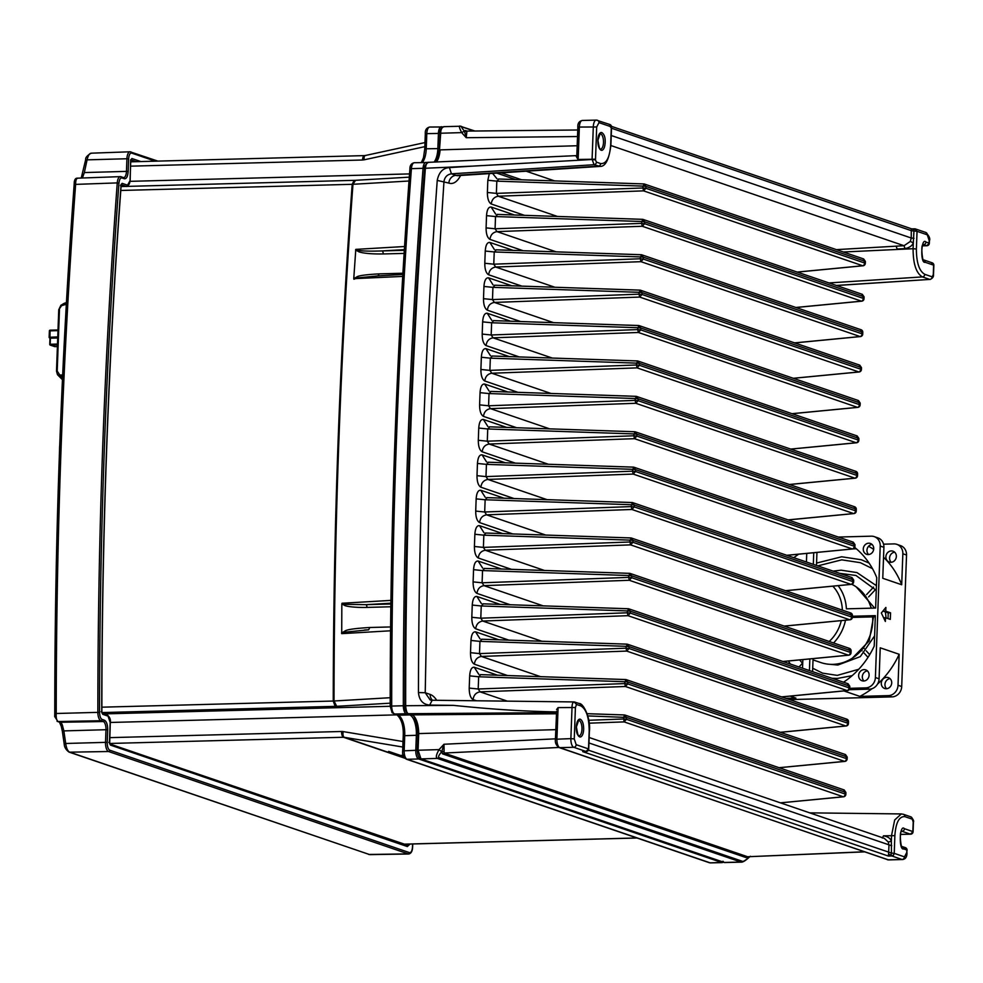 <?xml version="1.0" encoding="UTF-8"?>
<svg xmlns="http://www.w3.org/2000/svg" width="983" height="983" viewBox="0 0 983 983"><rect width="100%" height="100%" fill="white"/><g stroke="black" fill="none" stroke-linecap="round" stroke-linejoin="round"><path stroke-width="1.47" d="M813.015 659.9L820.707 662.517A42.158 37.956 -71.1 0 0 832.798 664.361A42.158 37.956 -71.1 0 0 872.634 616.882M863.652 681.01A5.751 5.173 -71.1 0 0 865.728 669.878A5.751 5.173 -71.1 0 0 858.737 674.535A5.751 5.173 -71.1 0 0 863.652 681.01M868.296 554.572A5.751 5.173 -71.1 0 0 870.36 543.439A5.751 5.173 -71.1 0 0 863.369 548.109A5.751 5.173 -71.1 0 0 868.296 554.572M829.21 641.469A37.686 33.926 -71.1 0 0 841.276 620.629M842.345 610.111A37.686 33.926 -71.1 0 0 832.834 586.163M886.691 677.361A5.751 5.173 108.9 0 1 891.618 683.824A5.751 5.173 108.9 0 1 884.626 688.481A5.751 5.173 108.9 0 1 886.691 677.361M891.335 550.922A5.751 5.173 108.9 0 1 896.25 557.386A5.751 5.173 108.9 0 1 889.259 562.055A5.751 5.173 108.9 0 1 891.335 550.922M597.811 140.164C597.836 145.619 598.954 148.986 601.166 150.276L601.965 150.338C603.783 149.662 604.852 147.106 605.172 142.682C605.442 137.62 604.324 134.253 601.817 132.57L601.018 132.508C599.163 133.16 598.094 135.703 597.811 140.164M576.296 726.818C576.038 731.868 577.156 735.247 579.651 736.918L580.462 736.992C582.305 736.341 583.374 733.785 583.669 729.337C583.644 723.881 582.526 720.514 580.302 719.224L579.503 719.163C577.685 719.839 576.616 722.382 576.296 726.818M910.836 834.112A2.556 1.057 -91.5 0 1 910.59 834.186A2.556 1.057 -91.5 0 1 910.43 834.162L912.924 831.839M888.288 842.05L891.372 841.215L891.47 853.072L894.235 853.367L893.486 855.173L891.814 855.96L891.102 854.743L888.534 854.51L888.976 845.478L888.288 842.05L884.331 838.352L589.161 737.496M588.436 750.176L891.47 853.072L891.102 854.743L888.276 856.033L888.534 854.51M933.617 265.447L931.393 262.682M914.018 238.316L911.253 238.009L911.266 228.928L914.03 229.506L913.318 242.875L910.307 241.437L911.253 238.009L611.229 135.507M836.496 285.512L929.795 279.418A2.556 2.298 -71.1 0 0 932.13 276.837L924.77 274.318C919.24 271.148 916.439 262.719 916.377 249.018L917.041 231.312L911.524 230.722L611.5 128.208M509.231 356.596L485.958 348.633C483.329 348.412 481.793 351.287 481.351 357.259L480.896 369.473C480.896 375.592 482.186 379.438 484.766 380.986C485.344 376.526 487.679 373.933 491.783 373.233L550.959 393.446M497.545 675.198L474.273 667.248C471.643 667.027 470.107 669.902 469.665 675.862L469.21 688.088C469.223 694.207 470.513 698.041 473.081 699.601C473.659 695.141 475.993 692.548 480.097 691.848L507.314 701.137M498.836 639.798L475.575 631.848C472.946 631.627 471.41 634.502 470.968 640.461L470.513 652.687C470.513 658.807 471.803 662.64 474.384 664.201C474.961 659.74 477.296 657.148 481.4 656.435L540.576 676.66M500.138 604.398L476.866 596.448C474.236 596.226 472.7 599.102 472.258 605.061L471.815 617.287C471.815 623.406 473.106 627.24 475.686 628.801C476.251 624.34 478.598 621.748 482.702 621.035L541.866 641.26M501.441 568.997L478.168 561.047C475.539 560.826 474.003 563.701 473.56 569.661L473.106 581.887C473.118 588.006 474.408 591.84 476.976 593.4C477.554 588.928 479.888 586.347 483.992 585.635L543.169 605.86M502.731 533.597L479.471 525.647C476.841 525.426 475.305 528.301 474.863 534.26L474.408 546.487C474.408 552.606 475.698 556.439 478.279 558C478.856 553.527 481.191 550.947 485.295 550.234L544.459 570.459M504.033 498.197L480.761 490.247C478.131 490.026 476.595 492.888 476.153 498.86L475.711 511.086C475.711 517.205 477.001 521.039 479.581 522.6C480.146 518.127 482.481 515.547 486.585 514.834L545.762 535.059M505.336 462.796L482.063 454.846C479.434 454.625 477.898 457.488 477.455 463.46L477.001 475.686C477.001 481.805 478.291 485.639 480.871 487.199C481.449 482.727 483.783 480.146 487.887 479.434L547.064 499.659M506.626 427.396L483.366 419.446C480.736 419.225 479.2 422.088 478.746 428.06L478.303 440.286C478.303 446.405 479.593 450.239 482.174 451.799C482.751 447.326 485.086 444.746 489.19 444.033L548.354 464.246M507.928 391.996L484.656 384.046C482.026 383.812 480.49 386.688 480.048 392.659L479.606 404.873C479.606 410.992 480.896 414.838 483.476 416.387C484.041 411.926 486.376 409.346 490.48 408.633L549.657 428.846M510.521 321.183L487.249 313.233C484.631 313.012 483.095 315.887 482.641 321.859L482.198 334.073C482.198 340.192 483.489 344.038 486.069 345.586C486.634 341.126 488.981 338.533 493.085 337.833L552.249 358.045M514.416 214.982L491.144 207.032C488.526 206.811 486.978 209.686 486.536 215.646L486.094 227.872C486.094 233.991 487.384 237.825 489.964 239.385C490.529 234.925 492.876 232.332 496.98 231.619L556.145 251.845M489.313 173.61L487.838 180.245L487.384 192.471C487.396 198.591 488.686 202.424 491.254 203.985C491.832 199.524 494.166 196.932 498.27 196.219L557.447 216.444M511.824 285.783L488.551 277.833C485.921 277.611 484.386 280.487 483.943 286.446L483.501 298.672C483.501 304.791 484.791 308.637 487.371 310.186C487.937 305.725 490.271 303.133 494.375 302.432L553.552 322.645M513.114 250.382L489.853 242.432C487.224 242.211 485.688 245.086 485.246 251.046L484.791 263.272C484.791 269.391 486.081 273.225 488.662 274.785C489.239 270.325 491.574 267.732 495.678 267.032L554.854 287.245M411.299 714.653A1.278 1.155 -71.1 0 0 411.607 714.825L408.523 713.707C407.048 713.474 406.09 710.82 405.66 705.72L453.31 705.364L429.682 705.081C422.936 704.442 419.2 700.265 418.463 692.573L425.221 692.732L430.099 435.543L435.911 307.986L443.972 181.425C444.771 177.026 447.265 174.495 451.443 173.819L455.915 175.355A30.399 12.546 88.5 0 0 458.029 175.638L457.857 175.65M460.597 175.478A38.054 15.703 88.5 0 1 448.899 183.108L437.238 180.405A3065.817 1265.379 88.5 0 0 418.463 692.573M431.635 700.265L430.161 699.957L425.221 692.732L430.161 694.428A7.667 6.906 -71.1 0 0 432.532 700.252M484.791 263.272L493.773 264.181L495.678 267.032L640.977 261.675L640.326 258.775L493.773 264.181L494.228 251.955L485.246 251.046M641.063 254.744L495.801 249.817M496.304 249.842L494.228 251.955L640.388 256.907L641.887 254.855A2.556 2.556 0 0 0 641.137 254.72L643.386 257.214L862.558 332.107L860.408 329.637M489.853 242.432L494.351 249.498M483.501 298.672L492.483 299.582L494.375 302.432L639.687 297.075L639.024 294.175L492.483 299.582L492.925 287.355L483.943 286.446M639.761 290.145L494.51 285.217M495.014 285.242L492.925 287.355L639.097 292.307L640.584 290.268M488.551 277.833L493.048 284.898M487.384 192.471L496.378 193.381L498.27 196.219L643.582 190.862L642.919 187.974L496.378 193.381L496.82 181.155L487.838 180.245M643.656 183.944L498.406 179.004M498.909 179.029L496.82 181.155L642.993 186.106L644.479 184.054A2.556 2.556 0 0 0 643.73 183.919L645.978 186.414L865.163 261.306L863 258.836M492.569 173.401L496.943 178.697M486.094 227.872L495.076 228.781L496.98 231.619L642.28 226.262L641.616 223.374L495.076 228.781L495.518 216.555L486.536 215.646M642.366 219.344L497.103 214.405M497.607 214.441L495.518 216.555L641.69 221.507L643.189 219.455A2.556 2.556 0 0 0 642.427 219.32L644.688 221.814L863.86 296.706L861.71 294.236M491.144 207.032L495.653 214.097M482.198 334.073L491.181 334.982L493.085 337.833L638.385 332.475L637.721 329.588L491.181 334.982L491.635 322.768L482.641 321.859M638.471 325.545L493.208 320.618M493.712 320.642L491.635 322.768L637.795 327.72L639.294 325.668A2.556 2.556 0 0 0 638.532 325.52L493.429 320.605M487.249 313.233L491.758 320.311M479.606 404.873L488.588 405.782L490.48 408.633L635.792 403.276L635.129 400.388L488.588 405.782L489.03 393.569L480.048 392.659M635.866 396.346L490.615 391.418M491.119 391.443L489.03 393.569L635.202 398.52L636.689 396.468A2.556 2.556 0 0 0 635.94 396.333L638.188 398.815L857.373 473.708L855.21 471.238M484.656 384.046L489.153 391.111M478.303 440.286L487.285 441.195L489.19 444.033L634.49 438.676L633.838 435.788L487.285 441.195L487.74 428.969L478.746 428.06M634.576 431.746L489.313 426.819M489.817 426.843L487.74 428.969L633.9 433.921L635.399 431.869A2.556 2.556 0 0 0 634.637 431.734L636.898 434.216L856.07 509.108L853.92 506.638M483.366 419.446L487.863 426.511M477.001 475.686L485.983 476.595L487.887 479.434L633.187 474.076L632.536 471.189L485.983 476.595L486.438 464.369L477.455 463.46M633.273 467.146L488.01 462.219M488.514 462.243L486.438 464.369L632.597 469.321L634.096 467.269A2.556 2.556 0 0 0 633.347 467.134L635.596 469.628L854.768 544.508L852.617 542.038M482.063 454.846L486.56 461.912M475.711 511.086L484.693 511.996L486.585 514.834L631.897 509.477L631.233 506.589L484.693 511.996L485.135 499.769L476.153 498.86M631.971 502.546L486.72 497.619M487.224 497.644L485.135 499.769L631.307 504.721L632.794 502.669A2.556 2.556 0 0 0 632.044 502.534L634.305 505.029L853.477 579.909L851.327 577.451M480.761 490.247L485.258 497.312M474.408 546.487L483.39 547.396L485.295 550.234L630.595 544.877L629.943 541.989L483.39 547.396L483.845 535.17L474.863 534.26M630.681 537.947L485.418 533.019M485.921 533.044L483.845 535.17L630.005 540.122L631.504 538.07A2.556 2.556 0 0 0 630.754 537.934L633.003 540.429L852.175 615.309L850.025 612.851M479.471 525.647L483.968 532.712M473.106 581.887L482.1 582.796L483.992 585.635L629.292 580.277L628.641 577.39L482.1 582.796L482.542 570.57L473.56 569.661M629.378 573.359L484.127 568.42M484.619 568.444L482.542 570.57L628.715 575.522L630.201 573.47A2.556 2.556 0 0 0 629.452 573.335M478.168 561.047L482.665 568.113M471.815 617.287L480.798 618.196L482.702 621.035L628.002 615.677L627.338 612.79L480.798 618.196L481.24 605.97L472.258 605.061M628.076 608.76L482.825 603.82M483.329 603.845L481.24 605.97L627.412 610.922L628.899 608.87M476.866 596.448L481.363 603.513M470.513 652.687L479.495 653.597L481.4 656.435L626.699 651.078L626.048 648.19L479.495 653.597L479.95 641.371L470.968 640.461M626.785 644.16L481.523 639.22M482.026 639.257L479.95 641.371L626.11 646.322L627.609 644.27A2.556 2.556 0 0 0 626.859 644.135L629.108 646.63L848.28 721.522L846.13 719.052M475.575 631.848L480.073 638.913M469.21 688.088L478.205 688.997L480.097 691.848L625.397 686.49L624.746 683.59L478.205 688.997L478.647 676.771L469.665 675.862M625.483 679.56L480.232 674.633M480.736 674.657L478.647 676.771L624.819 681.723L626.306 679.683A2.556 2.556 0 0 0 625.557 679.536L627.805 682.03L846.977 756.922L844.827 754.452M474.273 667.248L478.77 674.313M480.896 369.473L489.878 370.382L491.783 373.233L637.082 367.875L636.431 364.988L489.878 370.382L490.333 358.168L481.351 357.259M637.168 360.945L491.905 356.018M492.409 356.043L490.333 358.168L636.492 363.12L637.992 361.068A2.556 2.556 0 0 0 637.242 360.933L639.491 363.415L858.663 438.307L856.512 435.838M485.958 348.633L490.456 355.711M408.178 713.646C405.672 711.79 404.578 709.173 404.91 705.782L405.021 705.819C404.971 524.48 411.545 345.402 424.717 168.572L425.369 168.253C426.155 163.583 427.286 161.63 428.748 162.416M836.312 285.451L929.795 279.418L922.423 276.911C916.23 273.311 913.109 263.911 913.084 248.711L843.34 252.004M836.41 249.633L904.053 245.713L910.307 241.437M610.947 144.722C609.128 159.406 605.503 166.631 600.072 166.41L594.064 164.714L451.443 173.819L449.391 167.602C442.928 168.019 438.885 172.283 437.238 180.405M449.391 167.602L473.093 166.09L425.369 168.253A3065.817 1265.379 88.5 0 0 405.66 705.72L403.325 705.757A3065.817 1265.379 -91.5 0 1 423.034 168.339A7.667 3.158 -91.5 0 1 425.958 162.416A7.667 3.158 -91.5 0 1 426.438 162.502A1.278 1.155 -71.1 0 1 426.806 162.551L414.322 162.723A7.667 3.158 -91.5 0 0 411.41 168.646L409.899 169.039C409.837 165.451 411.312 163.35 414.322 162.723M860.838 336.395L862.496 333.974L643.312 259.082L640.977 261.675L860.15 336.555L794.583 342.883M859.535 371.807L861.194 369.375L642.022 294.482L639.687 297.075L858.859 371.955L793.281 378.283M494.719 285.205L639.847 290.12L642.083 292.615L861.268 367.507L859.105 365.037M863.43 265.594L865.089 263.174L645.917 188.281L643.582 190.862L862.755 265.754L797.176 272.07M862.14 300.995L863.787 298.574L644.615 223.682L642.28 226.262L861.452 301.154L795.874 307.47M858.245 407.208L859.892 404.775L640.719 329.883L638.385 332.475L857.557 407.355L791.979 413.683M638.545 325.533L640.793 328.015L859.965 402.907L857.815 400.437M855.64 478.008L857.299 475.575L638.127 400.683L635.792 403.276L854.964 478.168L789.386 484.484M854.35 513.409L855.996 510.976L636.824 436.083L634.49 438.676L853.662 513.568L788.083 519.884M853.047 548.809L854.706 546.376L635.534 471.496L633.187 474.076L852.372 548.969L786.793 555.284M851.745 584.209L853.404 581.776L634.232 506.896L631.897 509.477L851.069 584.369L785.491 590.685M850.455 619.609L852.101 617.177L632.929 542.297L630.595 544.877L849.767 619.769L784.188 626.085M849.152 655.01L850.811 652.577L631.639 577.697L629.292 580.277L848.476 655.17L782.898 661.485M484.336 568.42L629.464 573.335L631.7 575.829L850.873 650.721L848.722 648.252M847.862 690.41L849.509 687.989L630.336 613.097L628.002 615.677L847.174 690.57L781.596 696.886M483.034 603.82L628.162 608.735L630.41 611.229L849.582 686.122L847.432 683.652M846.56 725.81L848.218 723.39L629.034 648.497L626.699 651.078L845.871 725.97L780.305 732.286M845.257 761.211L846.916 758.79L627.744 683.898L625.397 686.49L844.581 761.37L779.003 767.698M588.731 720.281L623.443 718.991L626.441 719.298L624.107 721.891L623.517 717.135L625.016 715.083A2.556 2.556 0 0 0 624.254 714.936L626.515 717.43L845.687 792.323L843.537 789.853M843.967 796.623L845.613 794.19L626.441 719.298L626.515 717.43L587.785 715.919M856.943 442.608L858.601 440.175L639.429 365.283L637.082 367.875L856.254 442.755L790.688 449.084M439.487 149.957L440.703 133.233C440.753 129.351 441.895 127.188 444.156 126.733M439.475 150.141L440.703 133.233L461.654 132.619C459.073 127.446 458.692 125.32 460.511 126.242A2.556 2.298 108.9 0 1 461.248 126.365L461.248 126.365A2.556 2.298 108.9 0 1 462.133 126.942L474.187 131.058M417.468 750.299L418.697 733.588A17.866 7.373 88.5 0 0 411.951 714.874L408.523 713.707L557.447 712.614M418.082 733.748L418.697 733.588L418.082 733.748M556.353 713.781L411.951 714.874A1.278 1.155 -71.1 0 1 411.607 714.825C414.162 714.272 416.288 720.564 417.959 733.687L417.345 750.361C417.517 755.055 418.598 757.881 420.613 758.839L420.613 758.839A1.278 1.155 -71.1 0 0 420.982 758.901L418.082 750.238L418.697 733.588L555.776 729.656M420.613 758.839L724.569 862.546L420.982 758.901L437.337 758.409C435.604 757.696 436.169 754.76 439.032 749.611L441.686 751.737L443.984 744.254L444.107 753.052L558.885 747.473M610.91 145.545L904.053 245.713L905.011 248.588L897.123 249.043L896.164 246.155M600.674 163.583L596.411 162.121A2.556 2.298 108.9 0 1 594.064 164.714L592.085 159.258L578.139 159.836L579.356 127.053L577.857 127.323L576.8 156.125L577.07 155.031L578.176 159.467L595.514 159.209L596.693 126.979L598.979 122.642L611.328 126.856L610.59 127.249L611.328 126.856L610.689 144.562C609.755 157.636 606.425 163.977 600.674 163.583A2.556 2.298 108.9 0 1 598.34 166.176L455.915 175.355A7.667 6.906 108.9 0 0 448.899 183.108M596.411 162.121L595.465 159.91L592.061 159.504L473.093 166.09M556.611 711.262L555.42 739.253L570.877 738.626L572.008 707.588C572.045 703.828 572.831 701.96 574.367 701.985L579.294 703.558C582.784 702.796 590.93 717.234 589.431 731.377L589.382 731.438M575.018 702.095L574.084 701.936L576.517 704.455L580.793 705.905C586.323 709.075 589.112 717.516 589.186 731.217L588.51 748.911L576.173 744.696L574.256 738.921L575.411 707.514L558.074 707.6L556.562 709.591M453.31 705.364C487.715 708.829 518.508 711.25 556.476 711.889M578.139 159.836L576.161 156.236L577.869 155.67M882.329 838.008L883.471 835.833C887.846 836.57 890.475 838.364 891.372 841.215L891.569 835.366L894.677 819.994L901.325 813.936L809.697 812.855M906.842 850.295L906.756 852.531L904.471 856.869L894.235 853.367L894.862 835.661C895.796 822.587 899.138 816.246 904.876 816.64L912.249 819.158A2.556 2.298 -71.1 0 0 910.737 816.812L903.377 814.293A2.556 2.298 108.9 0 1 904.876 816.64M861.268 367.507L860.346 367.912L861.268 367.507L861.194 369.375M642.022 294.482L639.024 294.175L639.097 292.307L642.083 292.615L642.022 294.482M865.163 261.306L864.241 261.711L865.163 261.306L865.089 263.174M863.86 296.706L862.939 297.112L863.86 296.706L863.787 298.574M644.615 223.682L641.616 223.374L641.69 221.507L644.688 221.814L644.615 223.682M859.965 402.907L859.044 403.313L859.965 402.907L859.892 404.775M638.127 400.683L635.129 400.388L635.202 398.52L638.188 398.815L638.127 400.683M636.824 436.083L633.838 435.788L633.9 433.921L636.898 434.216L636.824 436.083M854.768 544.508L853.858 544.914L854.768 544.508L854.706 546.376M853.477 579.909L852.556 580.314L853.477 579.909L853.404 581.776M632.929 542.297L629.943 541.989L630.005 540.122L633.003 540.429L632.929 542.297M631.639 577.697L628.641 577.39L628.715 575.522L631.7 575.829L631.639 577.697M849.582 686.122L848.661 686.527L849.582 686.122L849.509 687.989M630.336 613.097L627.338 612.79L627.412 610.922L630.41 611.229L630.336 613.097M846.977 756.922L846.068 757.328L846.977 756.922L846.916 758.79M627.744 683.898L624.746 683.59L624.819 681.723L627.805 682.03L627.744 683.898M845.687 792.323L844.766 792.728L845.687 792.323L845.613 794.19M858.663 438.307L857.754 438.713L858.663 438.307L858.601 440.175M435.936 161.986L439.364 150.043L439.979 133.369C439.696 130.284 440.937 128.048 443.677 126.66L460.511 126.242M577.181 145.73L440.089 149.883A17.866 7.373 88.5 0 1 436.391 161.974M724.569 862.546L741.231 862.14L437.337 758.409L439.008 757.635C437.914 757.094 438.811 755.128 441.686 751.737L443.837 751.479M916.377 249.018L913.084 248.711L913.318 242.875C912.15 245.824 909.373 247.728 905.011 248.588M577.07 155.031L576.161 156.236M598.979 122.642A2.556 2.298 -71.1 0 0 596.755 120.172A7.667 3.158 88.5 0 0 596.263 120.098A7.667 3.158 88.5 0 0 593.314 126.684L592.085 159.258L594.506 159.701M577.525 136.539L466.225 137.706L464.443 131.132L465.34 130.518L466.913 131.218L466.225 137.706L461.654 132.619L464.443 131.132C461.715 127.827 460.941 126.426 462.133 126.942M466.913 131.218L465.34 130.518L467.134 131.132M749.66 856.758L749.341 856.857C745.581 860.334 743.259 861.808 742.374 861.292L439.008 757.635M864.168 851.794L747.584 856.746L864.413 851.88M749.476 856.758L745.95 857.532L442.473 753.838L441.686 751.737M912.249 819.158L913.207 822.046L912.851 831.569L904.434 828.694C899.568 823.385 898.56 850.811 903.696 848.919L906.854 850L904.618 847.53M923.258 244.57L926.686 245.713L929.07 243.415M914.817 228.855L915.542 228.965A2.556 2.556 0 0 0 914.669 228.83A2.556 0.971 -91.2 0 1 914.817 228.855L917.041 231.312L927.276 234.814L929.193 240.589L929.107 243.12L925.949 242.039C921.083 236.743 920.076 264.157 925.2 262.277L933.629 265.152L933.26 274.957M911.831 228.892L914.669 228.83A2.556 0.971 -91.2 0 0 914.104 229.334A2.556 0.971 -91.2 0 0 914.03 229.506L911.266 228.928M558.074 707.6L556.919 738.995A7.667 3.158 88.5 0 0 559.794 747.658L573.753 747.289L586.089 751.504L588.51 748.911M586.077 751.172L584.344 751.553M465.377 133.971L466.618 134.032M464.443 131.132L466.569 131.661M444.095 748.223L442.854 748.247M749.341 856.857L750.434 856.242M911.794 228.892L611.487 126.352M809.857 658.929L809.427 670.553M845.491 620.224A42.158 37.956 108.9 0 1 833.572 642.956M843.5 682.202A81.761 73.602 -71.1 0 0 874.231 646.064L875.349 615.641L852.372 616.255M838.118 585.659A42.158 37.956 108.9 0 1 846.388 608.833L875.632 608.059L876.738 577.648A81.761 73.602 -71.1 0 0 854.719 547.445M813.74 552.729L813.322 564.353M838.339 537.05L871.294 536.177A10.223 9.203 108.9 0 1 874.219 536.62A10.223 9.203 108.9 0 1 880.227 546.044L875.398 677.533A10.223 9.203 108.9 0 1 865.728 687.891L849.73 688.321M806.429 561.993L806.748 553.404M802.533 668.207L802.853 659.605M871.147 608.182A42.158 37.956 -71.1 0 0 851.77 584.307M812.585 671.635L813.064 658.622M852.335 617.422L875.3 616.808M816.48 565.434L816.947 552.421M789.558 699.613L892.036 696.886L888.349 695.632L859.842 696.382L843.881 690.926M849.14 689.697L869.414 689.157A10.223 9.203 -71.1 0 0 879.085 678.798L880.227 647.809L899.162 654.285L898.02 685.262L901.706 686.527L906.535 555.026L902.849 553.773L901.706 584.75L882.771 578.287L883.901 547.298A10.223 9.203 -71.1 0 0 877.905 537.885L874.219 536.62M790.111 696.111L795.886 698.09L785.872 698.348M890.549 612.814L890.303 619.376L885.499 617.742L885.364 621.465L881.333 612.987L885.88 607.445L885.744 611.18L890.549 612.814L888.227 612.876L888.018 618.602M883.57 544.177L893.916 543.906A10.223 9.203 -71.1 0 1 896.84 544.349A10.223 9.203 -71.1 0 1 902.849 553.773M883.447 610.418L883.41 611.242L888.227 612.876M867.424 670.91A5.751 5.173 -71.1 0 0 863.983 680.986M872.068 544.471A5.751 5.173 -71.1 0 0 868.616 554.547M856.34 548.784L853.158 548.87M798.7 554.179A81.761 73.602 -71.1 0 0 793.809 557.68M896.84 544.349L900.526 545.614A10.223 9.203 108.9 0 1 906.535 555.026M901.706 686.527A10.223 9.203 108.9 0 1 892.036 696.886M890.045 678.639A5.751 5.173 -71.1 0 0 886.605 688.714M894.69 552.2A5.751 5.173 -71.1 0 0 891.237 562.276M859.842 696.382A84.305 75.9 -71.1 0 0 871.995 688.69M877.536 684.094A84.305 75.9 -71.1 0 0 899.162 654.285M888.349 695.632A10.223 9.203 -71.1 0 0 898.02 685.262M901.706 584.75A84.305 75.9 -71.1 0 0 883.545 557.263M873.678 549.362A84.305 75.9 -71.1 0 0 868.567 546.278M885.499 617.742L883.619 617.791M883.41 611.242L885.744 611.18M49.875 344.726A0.762 0.688 -71.1 0 1 49.814 344.382L50.477 345.119L57.456 344.935M49.887 344.763A0.762 0.688 -71.1 0 0 50.477 345.119L54.999 346.63M57.751 336.923L49.224 337.267A0.762 0.688 108.9 0 0 49.396 337.783M57.985 330.607L49.383 330.902A0.762 0.762 0 0 1 50.133 330.165L58.009 329.956L50.133 330.165L49.887 338.005A0.762 0.688 108.9 0 1 49.58 337.943M54.483 346.495A0.762 0.688 -71.1 0 0 54.901 346.63L57.395 346.569L54.95 346.643A0.762 0.762 0 0 1 54.679 346.606L50.256 345.094A0.762 0.762 0 0 1 49.74 344.333L49.973 338.078M62.445 378.455A42.638 17.596 88.5 0 1 60.651 376.317L57.481 374.67L56.572 371.156L57.211 371.07L60.651 376.317L62.556 376.305M54.692 716.595L54.765 713.535A3064.576 1264.875 -91.5 0 1 59.656 447.339A3064.576 1264.875 -91.5 0 1 74.167 184.435L74.29 181.966C74.696 179.311 75.716 178.058 77.362 178.181L120.319 176.633A8.097 3.342 -91.5 0 1 120.848 176.707A1.278 1.155 108.9 0 1 121.978 177.948L124.35 178.759C126.475 178.955 127.741 176.547 128.159 171.534L128.626 158.89C128.945 154.859 129.965 152.93 131.673 153.102L155.314 161.175M402.723 276.407L353.757 278.68L355.797 249.375L404.554 246.524M121.081 186.549L355.527 180.307L352.971 184.288L409.014 181.007M636.91 837.958L404.382 844.139A5.112 2.113 88.5 0 0 404.701 844.188A5.112 2.113 88.5 0 0 405.021 844.127M404.382 844.139L185.062 769.677M390.607 626.945L369.805 627.498L368.65 629.808L345.463 632.13L341.715 633.642L341.838 603.869L344.91 605.589C347.712 606.634 355.76 607.654 366.917 607.408A2.556 1.057 88.5 0 0 365.959 604.668L390.89 603.206M369.805 627.498C355.649 628.346 347.478 629.464 345.291 630.84L341.519 633.04M341.838 603.869L342.035 603.255L345.131 604.336L365.959 604.668L390.878 604.004M402.907 273.237L379.155 273.876L378.013 275.891L357.099 277.943L353.917 279.258M379.155 273.876C366.438 274.576 359.053 275.559 356.964 276.813L353.757 278.68M355.797 249.375L359.446 250.554C363.366 251.058 370.099 251.353 382.547 250.911L383.493 253.946L404.124 253.405M355.563 249.989L359.176 251.943C363.366 253.172 370.247 254.13 383.493 253.946M342.035 603.255L390.927 600.392M390.202 697.709L333.249 701.039A3040.247 1254.824 -91.5 0 1 352.197 184.312L352.971 184.288A3040.321 1254.861 88.5 0 0 338.865 441.06A3040.321 1254.861 88.5 0 0 334.023 700.99L336.714 706.31L390.202 703.177M390.558 630.791L341.715 633.642M404.124 755.681L400.671 755.497L403.263 755.128M388.617 751.381L400.671 755.497M74.29 181.966L59.582 447.511L54.692 716.533L57.874 721.461C56.535 720.232 55.982 717.553 56.228 713.412A3065.854 1265.404 -91.5 0 1 61.118 447.105A3065.854 1265.404 -91.5 0 1 75.642 184.091C75.666 180.233 76.379 178.292 77.792 178.267M82.24 178.009A7.643 3.158 88.5 0 0 82.977 176.362L81.528 178.046M64.239 744.254C64.386 747.154 65.959 749.759 68.982 752.069L69.695 752.179C67.766 751.27 66.439 748.358 65.689 743.48L64.239 744.254L62.408 731.561L63.87 730.897L62.801 726.83L61.265 726.326A2.556 2.556 0 0 0 61.339 726.609L61.327 726.474M61.45 726.253L62.801 726.83A7.643 3.158 88.5 0 0 60.233 722.272L58.058 721.534A2.556 2.298 108.9 0 1 57.346 721.424L57.346 721.424A2.556 2.298 108.9 0 1 57.198 721.362M68.97 752.069L369.817 854.645L69.695 752.179L108.56 751.516A1.278 1.155 -71.1 0 0 109.789 750.213C108.105 749.23 107.258 746.65 107.221 742.509L107.688 729.865C107.7 724.79 106.631 721.583 104.493 720.244A1.278 1.155 108.9 0 1 103.276 721.547L103.276 721.547A7.225 2.986 -91.5 0 1 105.98 729.718L107.688 729.865M81.564 177.665L82.977 176.362L84.341 172.566L87.082 159.86C88.187 155.093 89.711 152.906 91.652 153.262M84.341 172.566L126.463 171.386A7.225 2.986 -91.5 0 1 123.686 177.591L120.319 176.633A8.097 3.342 -91.5 0 0 117.26 182.899L118.943 183.157C119.373 179.471 120.381 177.739 121.978 177.948M128.626 158.89L126.93 158.742A8.097 3.342 -91.5 0 1 130.026 151.787L91.136 153.188C87.131 155.547 85.312 157.698 85.681 159.627L81.478 177.051M406.225 844.151A6.316 2.605 -91.5 0 1 405.574 845.024M130.739 159.811L131.919 158.521L130.776 160.684L130.051 180.381C129.793 183.698 128.945 185.308 127.52 185.185L122.175 183.354L121.044 185.308C108.265 358.562 101.827 533.99 101.753 711.594L102.711 714.297L108.056 716.128L110.182 722.517L109.457 742.202L110.415 745.089L407.331 846.547L410.083 844.041M408.154 844.102A6.353 2.617 -91.5 0 1 406.618 845.38L109.85 743.984A1.278 1.155 108.9 0 1 110.415 745.089M104.493 720.244L102.121 719.433C100.561 718.647 99.713 716.275 99.541 712.319C99.602 533.732 106.066 357.345 118.943 183.157M412.614 843.979L412.516 846.818C412.196 850.823 411.177 852.765 409.456 852.617L109.789 750.213M108.843 742.411L109.457 742.202L108.843 742.411M102.171 713.216A1.278 1.155 108.9 0 1 102.711 714.297M101.138 711.729L101.753 711.594L101.138 711.729M120.43 185.627L121.044 185.308L120.43 185.627M122.175 183.354L120.995 184.657M58.857 309.719L60.897 305.258L62.371 304.472L58.82 309.731L56.609 371.291M60.897 305.258L65.161 302.997A36.69 15.15 -91.5 0 0 62.371 304.472L66.328 303.292M57.493 344.062L50.194 344.259L50.416 338.189L57.714 337.992M50.207 338.164L49.666 337.98A0.762 0.762 0 0 1 49.15 337.218L49.383 330.902L49.224 337.181M50.416 338.189L50.059 337.562L50.416 338.189L57.714 337.796M603.488 142.535A7.667 3.158 -91.5 0 1 600.527 149.109C600.048 150.743 599.175 147.782 597.922 140.237L600.121 133.786A7.667 3.158 -91.5 0 1 603.488 142.535M581.973 729.177A7.667 3.158 -91.5 0 1 579.024 735.763C578.532 737.385 577.672 734.436 576.407 726.892L578.618 720.441A7.667 3.158 -91.5 0 1 581.973 729.177M484.766 380.986L517.955 392.328M473.081 699.601L476.509 700.768M474.384 664.201L507.572 675.542M475.686 628.801L508.875 640.142M476.976 593.4L510.165 604.742M478.279 558L511.467 569.341M479.581 522.6L512.77 533.941M480.871 487.199L514.06 498.541M482.174 451.799L515.362 463.128M483.476 416.387L516.665 427.728M486.069 345.586L519.257 356.927M489.964 239.385L523.153 250.726M491.254 203.985L524.443 215.326M515.719 179.582L496.808 173.119M487.371 310.186L520.56 321.527M488.662 274.785L521.85 286.127M501.256 172.836L521.592 179.778M436.71 700.301A38.054 15.703 88.5 0 0 430.161 694.428M526.224 171.214L554.584 180.897M924.77 274.318A2.556 2.298 108.9 0 1 922.423 276.911L828.952 282.932M429.682 705.081L432.139 700.301L430.161 699.957M883.471 835.833L894.862 835.661M640.326 258.775L640.388 256.907L643.386 257.214L643.312 259.082L640.326 258.775M642.919 187.974L642.993 186.106L645.978 186.414L645.917 188.281L642.919 187.974M637.721 329.588L637.795 327.72L640.793 328.015L640.719 329.883L637.721 329.588M632.536 471.189L632.597 469.321L635.596 469.628L635.534 471.496L632.536 471.189M631.233 506.589L631.307 504.721L634.305 505.029L634.232 506.896L631.233 506.589M626.048 648.19L626.11 646.322L629.108 646.63L629.034 648.497L626.048 648.19M624.18 714.96L587.109 713.707M589.136 723.181L624.107 721.891L843.279 796.771L780.379 802.841M636.431 364.988L636.492 363.12L639.491 363.415L639.429 365.283L636.431 364.988M440.089 133.455L440.703 133.233M407.245 713.105A1.278 1.155 108.9 0 1 406.225 713.744A7.667 3.158 -91.5 0 1 403.325 705.757L391.701 706.064A3065.817 1265.379 -91.5 0 1 411.41 168.646L425.369 168.253M417.468 750.447L418.082 750.238L417.468 750.447M722.972 861.231L724.09 862.46L740.703 862.066A2.556 2.298 -71.1 0 0 742.374 861.292M902.726 814.182A2.556 2.298 108.9 0 1 903.377 814.293L901.325 813.924M580.793 705.905A2.556 2.298 -71.1 0 0 579.294 703.558M588.964 742.964L891.741 845.773M862.558 332.107L861.649 332.512L862.558 332.107L862.496 333.974M857.373 473.708L856.451 474.113L857.373 473.708L857.299 475.575M856.07 509.108L855.149 509.513L856.07 509.108L855.996 510.976M852.175 615.309L851.253 615.727L852.175 615.309L852.101 617.177M850.873 650.721L849.963 651.127L850.873 650.721L850.811 652.577M848.28 721.522L847.358 721.927L848.28 721.522L848.218 723.39M555.432 738.835L443.984 744.254L439.032 749.611L418.082 750.238M933.272 274.662L932.13 276.837M595.465 159.91L595.514 159.209M575.411 707.514L576.517 704.455M901.743 831.213L910.43 834.162L900.44 834.42L910.59 834.186A2.556 2.556 0 0 0 913.084 831.729L913.428 822.206C914.067 820.94 913.17 819.146 910.737 816.812M904.471 856.869A2.556 2.298 108.9 0 1 902.05 859.461A7.667 3.158 88.5 0 0 902.529 859.535C905.552 859.154 907.039 856.869 906.99 852.679L906.756 852.531M906.744 852.826L907.076 850.16A2.556 2.556 0 0 0 905.355 847.641L902.234 846.584A2.556 2.298 108.9 0 1 903.696 848.919M901.669 831.299L902.013 831.286A2.556 2.298 -71.1 0 0 904.434 828.694M586.089 751.504L582.661 751.614L888.276 856.033L891.814 855.96L902.05 859.461L888.091 859.83L559.794 747.658A2.556 2.298 -71.1 0 1 559.069 747.547C556.169 745.458 554.953 742.693 555.42 739.253L555.641 739.413M930.139 279.467C932.597 278.25 933.715 276.702 933.506 274.822L933.85 265.299A2.556 2.556 0 0 0 932.117 262.793L923.762 259.942A2.556 2.298 108.9 0 1 925.2 262.277M923.184 244.644L923.529 244.632A2.556 2.298 -71.1 0 0 925.949 242.039M922.533 245.824L926.686 245.713A2.556 1.057 88.5 0 0 926.846 245.738A2.556 2.556 0 0 0 929.328 243.28L929.427 240.749C930.422 238.722 929.205 235.957 925.777 232.455A2.556 2.298 108.9 0 1 927.276 234.814M577.857 127.323C577.549 123.502 579.024 121.228 582.317 120.467A7.667 3.158 -91.5 0 0 579.356 127.053L596.693 126.979M610.701 125.087L609.091 124.386L610.701 125.087L611.328 126.856M576.173 744.696A2.556 2.298 -71.1 0 1 573.753 747.289A7.667 3.158 -91.5 0 1 570.877 738.626L574.256 738.921M745.95 857.532L747.584 856.746L444.107 753.052L442.473 753.838M887.354 859.72A2.556 2.298 -71.1 0 0 888.091 859.83A7.667 3.158 -91.5 0 0 888.571 859.904L559.069 747.547M922.521 245.848L926.846 245.738A2.556 1.057 88.5 0 0 927.08 245.664M914.522 228.855L912.322 228.904M869.414 689.157L865.728 687.891M879.085 678.798L875.398 677.533M883.901 547.298L880.227 546.044M102.121 719.433A1.278 1.155 108.9 0 1 100.905 720.736A8.097 3.342 -91.5 0 1 97.845 712.282L97.858 712.282A3066.247 1265.563 -91.5 0 1 102.736 445.938A3066.247 1265.563 -91.5 0 1 117.26 182.899L74.167 184.435M412.737 843.979L412.627 846.891C412.455 851.143 411.152 853.514 408.731 853.994A8.097 3.342 -91.5 0 1 408.24 853.908A1.278 1.155 -71.1 0 0 409.456 852.617M368.65 854.46L408.24 853.908L108.56 751.516A1.278 1.155 -71.1 0 0 108.572 751.516A8.097 3.342 -91.5 0 1 105.525 742.362L65.689 743.48L63.87 730.897L105.98 729.718L105.525 742.362L107.221 742.509M124.35 178.759A1.278 1.155 -71.1 0 0 123.6 177.579M87.082 159.86L126.918 158.742L126.463 171.386L128.159 171.534M157.821 161.101L130.026 151.787A8.097 3.342 -91.5 0 1 130.555 151.861A1.278 1.155 108.9 0 1 131.673 153.102M109.678 743.467L343.497 737.262L404.812 758.212M345.291 630.84L345.463 632.13M344.91 605.589L345.131 604.336M366.917 607.408L390.841 606.769M356.964 276.813L357.099 277.943M404.308 250.333L382.547 250.911L404.357 249.645M359.176 251.943L359.446 250.554M402.833 274.441L378.013 275.891M419.716 758.323A1.278 1.155 108.9 0 1 418.684 758.974A7.667 3.158 -91.5 0 1 415.809 750.312L417.345 750.41M722.64 862.042A1.278 1.155 108.9 0 1 721.731 862.521L418.684 758.974L407.06 759.281A7.667 3.158 -91.5 0 1 404.173 750.619L404.738 735.444A17.878 7.385 88.5 0 0 398.017 715.231L409.653 714.911A17.878 7.385 -91.5 0 1 416.362 735.137L415.809 750.312L402.674 750.877L403.239 735.714C403.62 726.314 401.642 719.445 397.279 715.12L392.094 712.712L390.202 706.199C390.153 524.885 396.727 345.832 409.899 169.039M710.574 862.902L709.357 862.718A2.556 2.298 108.9 0 0 710.095 862.828A7.667 3.158 -91.5 0 0 710.574 862.902L722.21 862.595A7.667 3.158 -91.5 0 1 721.731 862.521L710.095 862.828L407.06 759.281A2.556 2.298 108.9 0 1 406.323 759.171C403.423 757.082 402.207 754.317 402.674 750.877L402.907 751.037M442.497 126.991A1.278 1.155 -71.1 0 0 441.871 126.807A7.667 3.158 -91.5 0 0 441.392 126.733A7.667 3.158 -91.5 0 0 438.43 133.307L437.877 148.482A17.878 7.385 -91.5 0 1 434.068 162.072M439.979 133.418L426.806 133.627A7.667 3.158 -91.5 0 1 429.755 127.04L442.547 126.967M439.413 148.593L426.241 148.789L426.806 133.627L425.307 133.885C424.988 130.075 426.475 127.79 429.755 127.04M397.279 715.12A2.556 2.298 108.9 0 0 398.017 715.231L394.588 714.051L406.225 713.744L409.653 714.911A1.278 1.155 108.9 0 0 410.55 714.457M417.91 735.247L403.239 735.714M120.786 190.469L352.197 184.312L354.138 180.356M101.949 712.577L336.714 706.31M335.166 706.372L333.249 701.039L101.863 707.182M364.386 630.029L368.65 629.808M422.321 162.514A17.878 7.385 88.5 0 0 426.241 148.789L424.742 149.06L425.307 133.885M393.851 713.941A2.556 2.298 108.9 0 0 394.588 714.051A7.667 3.158 -91.5 0 1 391.701 706.064L390.202 706.199M130.69 166.164L362.53 160.008A5.112 2.113 -91.5 0 1 364.496 155.609L365.172 155.535A5.112 1.954 77.8 0 0 364.152 159.811L424.828 146.651M362.53 160.008L364.152 159.811M365.627 155.56A5.112 1.954 77.8 0 0 365.172 155.535L424.988 142.572M409.53 173.905L130.112 181.339M104.223 713.891L390.202 706.285M110.293 722.468L396.542 714.862M403.018 741.538L343.19 731.598A10.223 9.203 -71.1 0 0 341.58 731.487L109.74 737.643M341.58 731.487A5.112 2.113 -91.5 0 0 343.497 737.262A5.112 4.596 108.9 0 1 344.296 737.311A5.112 2.199 -80.6 0 1 343.19 731.598M404.517 757.893L344.296 737.311L402.821 747.043M401.138 755.62L403.448 756.001M57.075 721.325L59.521 722.161A2.556 2.298 -71.1 0 0 60.233 722.272L103.276 721.547L100.893 720.736A1.278 1.155 108.9 0 1 100.893 720.736L58.058 721.534M54.765 713.535L99.541 712.319M131.009 159.91L136.195 161.679M406.237 845.319A1.278 1.155 108.9 0 1 406.581 845.368A6.353 2.617 -91.5 0 1 406.606 845.38A1.278 1.155 108.9 0 1 407.331 846.547M140.815 161.556L131.919 158.521M126.672 186.401A1.278 1.155 -71.1 0 0 127.52 185.185M106.95 714.887A1.278 1.155 108.9 0 1 108.056 716.128M121.278 184.743L126.168 186.414M62.617 375.014L60.368 375.027M66.279 304.275L62.261 305.467M59.459 309.657L57.211 371.07M50.035 338.103L49.814 344.296M856.23 586.888L874.637 608.084M874.6 635.89L860.272 656.644L837.872 665.036L829.861 664.311M870.324 605.577L871.405 608.17M873.518 616.857L869.181 640.928L852.433 658.106M839.593 573.322L855.96 575.473L876.271 590.341M833.092 571.111L841.153 570.189L856.943 572.573L876.443 585.708M852.138 675.665L837.381 678.442L832.011 678.27M812.708 668.231L822.587 673.146L837.295 675.382L858.749 669.263M802.706 663.611L799.658 659.912M885.413 611.918L886.076 617.938M817.807 565.876L841.731 559.843L860.334 562.669L872.499 568.666M816.566 563.075L841.645 556.783L861.329 559.757L869.07 563.087M788.44 660.994L790.295 664.016M785.749 662.468L785.11 661.313M863.443 647.772L864.168 648.559M866.244 650.857L869.685 654.666M868.616 596.914L875.583 589.456M861.501 650.181L862.103 650.857M864.168 653.13L868.001 657.369M866.613 594.568L873.58 587.097M875.681 584.86L876.504 583.963M802.423 663.304L798.982 666.99M600.072 166.41L458.029 175.638M794.682 342.907L860.408 336.579A2.556 2.556 0 0 0 862.718 334.122L862.791 332.254A2.556 2.556 0 0 0 861.059 329.747L641.887 254.855M496.022 249.805L641.149 254.72M793.379 378.308L859.117 371.979A2.556 2.556 0 0 0 861.415 369.522L861.489 367.654L859.756 365.148L640.584 290.255A2.556 2.556 0 0 0 639.835 290.12M797.274 272.107L863.013 265.779A2.556 2.556 0 0 0 865.31 263.321L865.384 261.453L863.652 258.947L644.479 184.054M498.614 179.004L643.742 183.919M795.972 307.507L861.71 301.179A2.556 2.556 0 0 0 864.02 298.721L864.082 296.854L862.361 294.347L643.189 219.455M497.312 214.405L642.44 219.32M792.077 413.708L857.815 407.38M789.484 484.521L855.222 478.18A2.556 2.556 0 0 0 857.532 475.735L857.594 473.867A2.556 2.556 0 0 0 855.874 471.349L636.689 396.468M490.824 391.406L635.952 396.333M788.182 519.921L853.92 513.581A2.556 2.556 0 0 0 856.23 511.135L856.291 509.268A2.556 2.556 0 0 0 854.571 506.749L635.399 431.869M489.534 426.819L634.662 431.734M786.891 555.321L852.617 548.981A2.556 2.556 0 0 0 854.927 546.536L855.001 544.668L853.269 542.161L634.096 467.269M488.232 462.219L633.359 467.134M785.589 590.722L851.327 584.381A2.556 2.556 0 0 0 853.637 581.936L853.699 580.068L851.978 577.562L632.794 502.669M486.929 497.619L632.057 502.534M784.287 626.122L850.025 619.781A2.556 2.556 0 0 0 852.335 617.336L852.408 615.469A2.556 2.556 0 0 0 850.676 612.962L631.504 538.07M485.639 533.019L630.767 537.934M782.996 661.522L848.722 655.182M781.694 696.922L847.432 690.594M780.391 732.323L846.13 725.995A2.556 2.556 0 0 0 848.44 723.537L848.513 721.669A2.556 2.556 0 0 0 846.781 719.163L627.609 644.27M481.744 639.22L626.871 644.135M779.101 767.723L844.839 761.395A2.556 2.556 0 0 0 847.137 758.937L847.211 757.07L845.478 754.563L626.306 679.671M480.441 674.621L625.569 679.536M587.109 713.683L624.266 714.936M780.477 802.865L843.537 796.795A2.556 2.556 0 0 0 845.847 794.338L845.908 792.482L844.188 789.963L625.016 715.071M790.787 449.108L856.512 442.78A2.556 2.556 0 0 0 858.823 440.335L858.896 438.467L857.164 435.948L637.992 361.068M492.127 356.006L637.254 360.933M404.91 705.782C404.861 524.418 411.435 345.303 424.607 168.449C423.894 166.987 425.098 164.947 428.232 162.342L577.365 155.584M574.084 701.936L431.844 700.24M639.294 325.668L858.466 400.548L860.186 403.067L860.125 404.935A2.556 2.556 0 0 1 857.827 407.38M630.201 573.47L849.373 648.362A2.556 2.556 0 0 1 851.106 650.869L851.032 652.737A2.556 2.556 0 0 1 848.747 655.182M628.149 608.735A2.556 2.556 0 0 1 628.911 608.87L848.083 683.763L849.803 686.269L849.742 688.137A2.556 2.556 0 0 1 847.444 690.582M460.081 126.168L474.986 131.058M466.212 131.108L577.758 129.989M749.722 856.758L749.624 856.857C745.63 860.58 742.829 862.349 741.231 862.14M902.197 846.572L902.247 846.584C901.448 850.922 898.634 830.758 901.829 831.139L901.534 831.213M923.762 259.942C922.963 264.28 920.137 244.103 923.344 244.484L923.049 244.558M925.777 232.455L915.542 228.965M582.317 120.467L596.263 120.098L609.816 124.497A2.556 2.556 0 0 1 611.549 127.016L610.898 144.661M589.382 731.364L588.731 749.071A2.556 2.556 0 0 1 586.261 751.528L583.509 751.614M888.571 859.904L902.529 859.535M637.07 838.008L404.701 844.188M402.846 274.404L378.172 275.916M722.21 862.595L723.341 862.275M355.527 180.307L409.297 177.149M709.357 862.718L406.323 759.171M421.375 162.539L423.489 157.685L424.742 149.06M364.496 155.609L130.85 161.826M81.11 178.046L81.417 177.21A2.556 2.556 0 0 1 81.54 176.903M59.471 722.149L61.253 726.326M62.408 731.561L61.339 726.609M130.653 159.799L130.174 180.454L126.795 186.537M109.666 743.91L110.293 722.603C110.821 719.679 109.826 717.123 107.294 714.948L102.146 713.179M101.962 713.117L101.863 711.643C101.937 534.064 108.376 358.66 121.155 185.431L120.909 184.632M369.817 854.645L408.731 853.994M57.493 374.683L56.498 371.205L58.747 309.792L60.934 305.234M57.481 374.67L62.396 379.647M65.161 302.997L66.365 302.653"/></g></svg>

